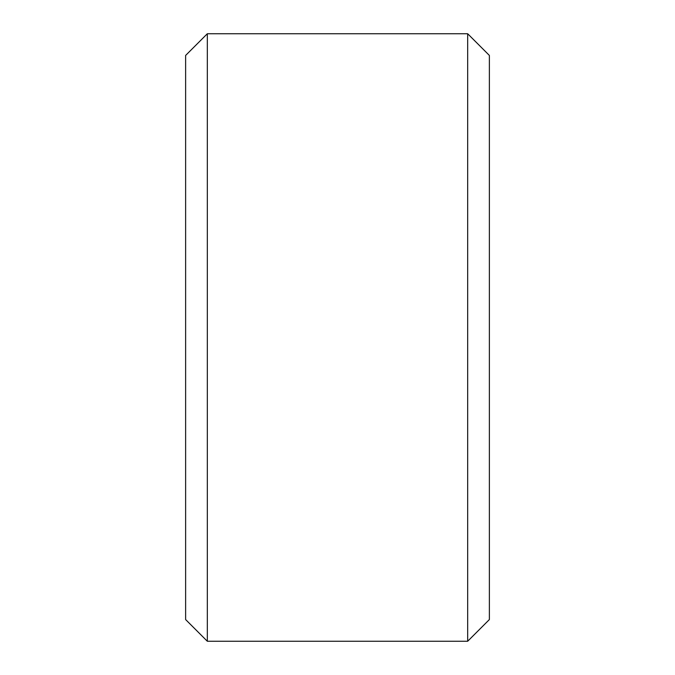 <?xml version="1.0" encoding="UTF-8"?>
<svg xmlns="http://www.w3.org/2000/svg" width="675" height="675" viewBox="0 0 675 675"><rect width="100%" height="100%" fill="white"/><g stroke="black" fill="none" stroke-linecap="round" stroke-linejoin="round"><path stroke-width="1.01" d="M467.682 33.75L489.375 55.443L489.375 619.557L467.682 641.25L467.682 33.75L207.318 33.75L207.318 641.25L467.682 641.25M207.318 641.25L185.625 619.557L185.625 55.443L207.318 33.75"/></g></svg>
